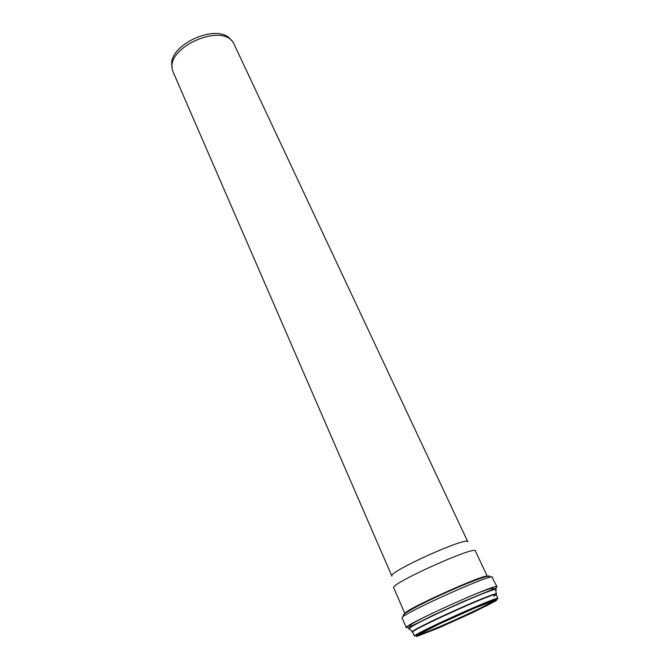 <?xml version="1.0" encoding="UTF-8"?>
<svg xmlns="http://www.w3.org/2000/svg" width="670" height="670" viewBox="0 0 670 670"><rect width="100%" height="100%" fill="white"/><g stroke="black" fill="none" stroke-linecap="round" stroke-linejoin="round"><path stroke-width="1" d="M173.27 72.343L172.584 70.3C164.887 47.913 221.737 22.244 233.436 42.83L467.828 541.854C468.003 535.799 387.252 572.264 391.9 576.133L173.27 72.343M172.19 66.925C165.959 45.342 219.098 21.356 231.167 40.3M409.68 628.988C403.516 630.236 424.043 619.273 451.496 606.894C478.941 594.491 500.733 586.334 495.725 590.144M409.588 628.895C407.812 629.013 409.998 627.388 416.162 624.021M487.71 591.711C494.309 589.324 496.981 588.754 495.716 590.01M393.742 587.85C388.935 584.274 475.893 545.003 475.399 550.983L487.392 576.476C488.547 571.812 400.677 611.484 404.94 613.703L393.742 587.85M494.862 600.245C491.805 602.95 461.596 617.346 439.311 626.802C427.753 631.701 420.593 634.448 417.829 635.026M439.336 627.572L418.072 635.838L417.695 635.118L439.386 623.946L475.055 607.916L495.624 600.086L494.602 601.426L472.492 612.665L439.336 627.572M438.708 627.916L416.639 636.5L416.221 635.763L438.716 624.172L475.775 607.514L497.098 599.399L496.018 600.806L473.062 612.464L438.708 627.916M497.961 598.519C499.519 596.325 411.799 635.931 414.487 636.207C410.693 635.194 499.703 595.002 497.961 598.519L496.085 594.541C497.726 590.806 408.859 630.931 412.745 632.17C402.084 633.661 504.25 587.531 496.102 594.575M496.043 600.069L494.837 600.781M409.747 629.055L412.435 631.601C415.434 627.823 491.035 593.687 495.859 593.93C491.135 593.427 415.182 627.723 412.435 631.601L412.737 632.153C409.244 632.312 433.055 620.186 459.612 608.435C486.211 596.635 502.776 590.848 493.606 596.292M495.725 590.236L495.691 589.399C490.917 588.377 411.531 624.222 409.144 628.477C411.807 624.306 490.8 588.637 495.691 589.399L496.294 594.307M496.11 594.491L496.076 594.524C497.81 590.396 408.499 630.721 412.745 632.17L414.487 636.207M496.964 586.694C497.316 587.104 496.034 587.942 493.128 589.206L462.56 601.853L430.776 616.408C414.655 624.742 406.481 628.485 406.271 627.639C401.824 625.956 498.647 582.247 496.964 586.694L491.931 577.054M406.271 627.639L402.142 618.05C397.461 615.805 493.907 572.255 492.5 577.247M405.325 615.261C396.23 617.38 416.405 605.898 445.19 592.925C473.958 579.91 495.909 572.373 488.304 577.791M410.769 625.897C407.368 626.098 415.157 621.593 434.135 612.372M467.091 597.489C491.336 587.456 498.53 585.454 488.681 591.484M480.968 599.34L478.321 600.672M481.512 599.122L479.017 600.387M417.502 635.26L421.204 634.666L439.403 627.497L484.108 606.953C491.152 603.578 494.87 601.216 495.272 599.868M402.142 618.05L402.368 617.489M492.726 590.111L492.701 589.374M411.64 626.726L411.104 626.216"/></g></svg>
